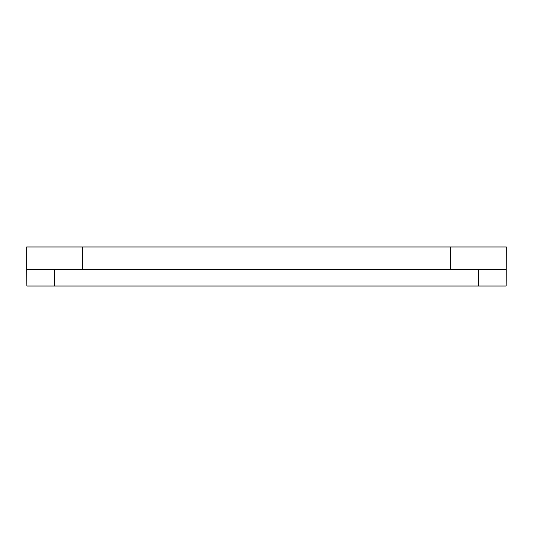 <?xml version="1.0" encoding="UTF-8"?>
<svg xmlns="http://www.w3.org/2000/svg" width="533" height="533" viewBox="0 0 533 533"><rect width="100%" height="100%" fill="white"/><g stroke="black" fill="none" stroke-linecap="round" stroke-linejoin="round"><path stroke-width="0.8" d="M26.65 269.292L26.87 286.021L506.13 286.021L506.35 246.979L26.65 246.979L26.65 269.292M26.87 269.292L478.234 269.292L478.234 286.021M506.13 269.292L478.234 269.292M450.572 269.292L450.572 246.979M82.428 269.292L82.428 246.979M54.766 269.292L54.766 286.021"/></g></svg>
